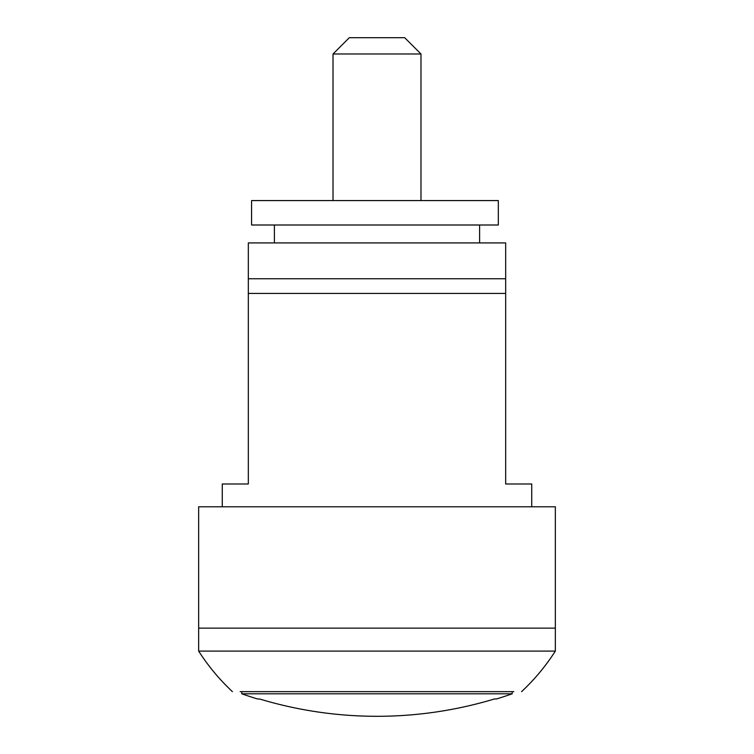<?xml version="1.0" encoding="UTF-8"?>
<svg xmlns="http://www.w3.org/2000/svg" width="754" height="754" viewBox="0 0 754 754"><rect width="100%" height="100%" fill="white"/><g stroke="black" fill="none" stroke-linecap="round" stroke-linejoin="round"><path stroke-width="1.13" d="M513.813 691.644L240.187 691.644M198.651 651.088L198.651 506.782L555.349 506.782L555.349 628.129L198.651 628.129L555.349 628.129L555.349 651.088L198.651 651.088A211.742 211.742 0 0 0 232.411 691.644M222.27 506.782L222.27 483.983L248.33 483.983L248.33 293.419L505.67 293.419L505.67 278.754L248.33 278.754L248.33 293.419M505.67 293.419L505.67 483.983L531.73 483.983L531.73 506.782M505.67 278.754L505.67 242.92L248.33 242.92L248.33 278.754M241.817 691.644L241.817 693.803A407.188 407.188 0 0 0 257.548 698.977L259.583 698.977A406.594 406.594 0 0 0 494.417 698.977L496.452 698.977A407.188 407.188 0 0 0 512.183 693.803L241.817 693.803M512.183 691.644L512.183 693.803M274.39 225.003L274.39 242.92M479.61 225.003L479.61 242.92M420.977 53.986L333.023 53.986L349.309 37.7L404.691 37.7L420.977 53.986L420.977 200.573M333.023 53.986L333.023 200.573M251.582 200.573L498.328 200.573L498.328 225.003L251.582 225.003L251.582 200.573M521.589 691.644A211.742 211.742 0 0 0 555.349 651.088"/></g></svg>
